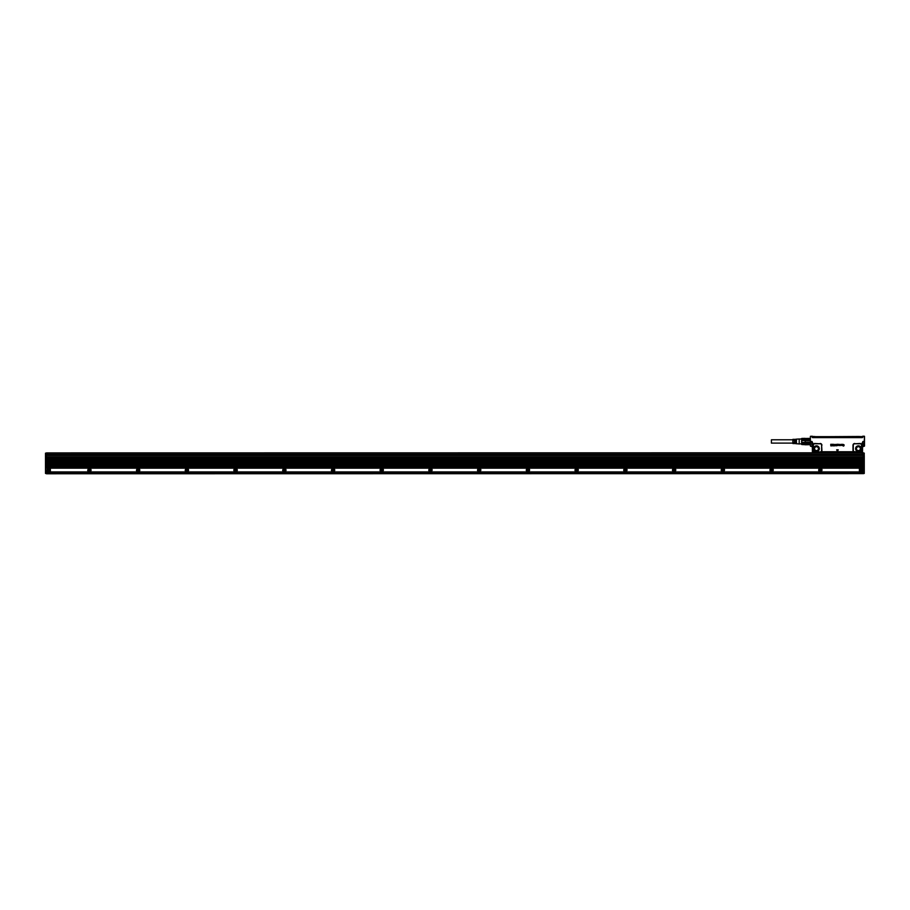 <?xml version="1.0" encoding="UTF-8"?>
<svg xmlns="http://www.w3.org/2000/svg" width="910" height="910" viewBox="0 0 910 910"><rect width="100%" height="100%" fill="white"/><g stroke="black" fill="none" stroke-linecap="round" stroke-linejoin="round"><path stroke-width="1.36" d="M811.925 445.115L811.959 441.452L810.594 441.452L810.401 446.036L810.401 436.322L812.016 436.231L810.401 436.368L810.401 444.66M810.401 446.036L810.401 444.524L805.282 444.762L809.672 444.683M814.791 451.838L822.003 452.236L821.059 451.519A1.467 1.467 0 0 0 821.616 450.37L821.616 445.252A1.467 1.467 0 0 0 820.149 443.784L814.791 443.784A1.467 1.467 0 0 0 813.551 444.455L812.425 445.07L811.959 441.452L813.312 444.296L813.369 450.712L814.791 452.02L812.425 451.769L812.812 452.315M864.409 436.231L864.307 441.452L862.942 441.452L861.599 444.296L862.555 446.719L864.307 446.23L864.409 444.979M837.393 451.371L836.677 449.813L838.224 449.824L836.677 449.813L837.393 451.36M838.224 449.813L837.507 451.371L838.224 449.824M844.059 444.819L843.001 444.376L844.059 444.819M843.342 445.081L844.082 445.627L843.479 446.105L842.887 445.638L844.082 445.627L843.342 445.081M843.058 445.627L843.911 445.57L842.831 444.762L843.911 445.57L843.058 445.627M841.705 445.434L840.885 445.092L841.705 445.422M840.874 444.342L840.874 445.092L840.874 444.342M841.079 444.342L841.136 445.365L841.079 444.342M841.875 444.342L841.921 445.365L841.875 444.342M842.637 444.342L842.58 445.604L842.637 444.342M842.341 445.559L841.727 445.434L842.341 445.559M840.715 444.615L840.066 445.036A0.978 0.978 0 0 0 840.066 445.036L840.055 445.024A0.978 0.978 0 0 1 840.055 445.024L840.715 444.615M840.123 445.627L840.669 445.24L839.634 445.195L840.123 445.627M839.623 444.421L839.634 445.195L839.577 444.41M839.168 444.342L839.145 445.115L839.157 444.342M839.316 444.342L839.316 445.525L839.316 444.342M838.383 445.434L838.133 444.251A0.978 0.978 0 0 0 838.019 444.251L838.019 444.262A0.978 0.978 0 0 1 838.133 444.251L838.36 445.422M838.042 445.434L838.212 444.569L838.042 445.434M836.984 445.274L836.392 444.74L837.041 444.239L837.701 444.728L836.472 444.478L836.984 445.274M837.496 445.138L836.802 444.58L837.655 445.456L836.597 445.775L837.507 445.126M835.96 445.081L835.153 444.842L835.96 445.081M834.914 444.706L836.097 444.455L834.914 444.706M836.085 445.684L836.097 444.455L836.097 445.684L835.062 445.729L836.097 445.684M834.459 444.626L833.822 444.626L834.459 444.637M834.322 445.843L834.902 444.353L834.333 445.843M833.947 445.843L833.412 444.273L833.947 445.843M833.23 444.33L832.093 444.33L833.23 444.33L833.173 445.866L833.23 444.33M832.9 444.546L832.9 445.809L832.9 444.546L832.161 444.546L832.9 444.535M831.956 444.33L830.716 444.33L831.945 444.33L831.888 445.877L831.956 444.33M831.888 445.877L830.75 445.82L831.888 445.877M831.615 445.604L830.807 445.604L831.626 445.593M831.615 445.263L830.819 445.195L831.615 445.252M831.615 444.546L830.784 444.546L831.615 444.535M812.3 436.231L812.539 437.494L862.407 437.46L862.771 436.231M864.113 436.322L862.896 436.322L862.361 437.63L812.539 437.63L812.141 436.231M864.307 446.23L864.5 436.39L864.5 446.036M862.555 446.719L862.521 451.804L862.487 445.07L862.942 441.452L863.033 446.23M814.791 452.02L820.729 451.929L812.903 452.247L812.425 445.07L812.357 446.719L810.594 446.23M813.551 444.455L813.312 444.296A1.763 1.763 0 0 1 814.791 443.488L820.149 443.784M821.616 445.252L821.912 450.37A1.763 1.763 0 0 1 821.241 451.747L820.763 452.315L824.073 452.623L850.725 452.805M822.003 452.315L854.752 452.02M854.752 443.784L860.109 443.488A1.763 1.763 0 0 1 861.599 444.296L861.349 444.455A1.467 1.467 0 0 0 860.109 443.784L854.752 443.784A1.467 1.467 0 0 0 853.284 445.252L853.284 450.37A1.467 1.467 0 0 0 853.842 451.519M864.113 436.231L862.885 436.231M812.323 436.299L812.539 437.63M850.702 452.304L861.508 452.247L861.542 444.933L861.793 450.37M812.357 446.719L812.38 451.804M813.358 444.933L813.392 451.44A1.763 1.763 0 0 0 813.699 451.758L813.881 451.531M817.862 446.173C813.733 446.082 812.823 447.743 815.133 451.155C818.204 451.781 819.512 450.552 819.057 447.447L817.862 446.173A2.81 2.81 0 0 0 814.029 447.31A2.81 2.81 0 0 0 818.431 450.712A2.81 2.81 0 0 0 817.84 446.196M854.206 451.724L860.109 451.838L861.531 450.712M859.768 446.173C855.65 446.082 854.74 447.743 857.049 451.155A2.787 2.787 0 0 0 860.894 449.915A2.787 2.787 0 0 0 859.586 446.139A2.787 2.787 0 0 0 855.923 447.413A2.787 2.787 0 0 0 857.072 451.11C861.167 451.246 862.077 449.585 859.768 446.173A2.81 2.81 0 0 0 855.935 447.31A2.81 2.81 0 0 0 857.061 451.132A2.81 2.81 0 0 0 860.883 450.018A2.81 2.81 0 0 0 859.757 446.196M862.054 452.315L862.487 451.769L861.201 451.758A1.763 1.763 0 0 0 861.508 451.44L861.281 451.269M809.911 438.483L805.043 438.483L809.911 438.483M805.043 439.382L801.744 439.382L801.744 438.449L805.043 438.381L805.043 440.656L809.911 440.656L809.672 439.212L805.282 439.212L805.282 440.463L809.672 440.463M809.672 439.212L809.911 440.656M805.282 440.463L805.043 442.249L809.911 442.249L809.911 443.625L809.672 442.442L805.282 442.442L805.282 443.693L809.672 443.693M805.282 442.442L805.043 444.421L809.911 444.421M862.68 436.231L862.555 437.118M812.846 452.304L819.375 452.315L812.903 452.247M813.631 451.269L813.392 452.247M814.257 451.735L820.001 451.94M824.232 452.668L831.626 452.805M831.694 452.293L850.668 452.668M861.019 451.531L854.752 451.838M861.599 450.37L861.588 445.104M805.043 444.421L801.744 444.455L801.744 443.511L805.043 443.511M862.293 437.209L812.607 437.209L861.417 437.46M805.282 444.683L801.744 444.524L801.63 438.575L801.63 444.33M805.043 442.385L801.744 442.385L801.744 440.52L805.043 440.52M861.429 452.315L855.525 452.304L861.429 452.315M801.744 442.385L801.744 443.511M801.744 439.382L801.744 440.52M861.417 436.868L862.202 436.891M812.607 437.209L815.201 436.868L812.607 437.209M812.619 436.709L815.485 436.675M862.282 436.652L858.733 436.482L862.123 436.868M815.656 436.652L859.245 436.652M815.394 436.732L859.245 436.482M812.619 436.652L813.256 436.482M860.36 436.868L859.415 436.868M817.43 446.958A1.945 1.945 0 0 0 814.541 448.664A1.945 1.945 0 0 0 815.565 450.37A1.945 1.945 0 0 0 818.443 448.664A1.945 1.945 0 0 0 817.43 446.958M859.347 446.958A1.945 1.945 0 0 0 856.458 448.664A1.945 1.945 0 0 0 857.47 450.37A1.945 1.945 0 0 0 860.36 448.664A1.945 1.945 0 0 0 859.347 446.958M859.415 436.675L861.986 436.675M861.724 436.572L859.802 436.572M815.098 436.572L813.221 436.482M799.196 439.189L799.196 444.034L799.196 439.189M798.707 439.018L796.466 439.155L796.466 440.963L795.977 439.189L795.397 440.963L794.908 439.257L794.316 440.963L793.838 439.314L792.86 439.382L792.86 443.523L793.838 443.579L794.316 441.941L794.908 443.648L795.397 441.941L795.977 443.716L796.466 441.941L796.466 443.75L798.707 443.887M792.86 443.113L771.418 443.113L771.418 439.792L792.86 439.792M863.283 453.396L864.011 453.248L863.283 452.907M863.283 473.427L864.261 473.427L863.283 473.666L863.283 471.812L859.381 471.812L859.381 468.548L863.283 468.161L863.283 465.965L46.478 465.965L46.478 468.161L862.305 468.161M50.232 471.96L46.478 472.062L46.478 473.769L863.283 473.644M864.25 454.283L864.261 453.146L863.283 452.805L46.478 452.907M46.478 473.427L45.5 473.427L46.478 473.666M864.261 453.146L864.182 455.023M859.529 471.96L46.478 472.062M46.478 472.404L45.5 472.108L46.478 472.54M45.5 473.427L45.5 453.146L46.478 453.396M864.261 454.215L863.283 454.954M863.283 467.092L864.261 466.841L864.261 456.069L863.283 456.069M864.261 466.841L864.261 473.427L864.011 467.33L863.283 467.33M864.261 453.248L862.305 453.396L862.305 454.511L864.216 454.352M45.5 472.108L50.368 472.108M863.283 471.96L859.381 472.108M45.5 466.602L45.568 471.892M46.478 455.341L45.5 455.58L46.478 456.069M45.5 455.58L45.511 454.932M45.511 453.578L45.545 454.989M862.305 454.522L863.283 454.511L863.283 455.239L46.478 455.239L863.283 454.761M47.445 454.522L46.478 454.761M45.5 453.635L47.445 453.533L45.568 453.464M47.445 453.533L47.445 454.317L45.545 454.352M45.511 454.295L47.445 454.317M47.445 468.161L50.368 468.548L50.368 471.812L45.739 471.812L45.5 466.841M863.283 455.102L864.261 455.341M46.478 454.954L45.739 454.954L45.739 453.396M46.478 455.102L45.5 455.341M46.478 455.387L863.283 455.387L863.283 456.945L46.478 456.945L46.478 455.239M863.283 462.189L863.283 462.803L46.478 462.803L46.478 462.064L863.283 462.064L46.478 462.189M863.283 460.119L46.478 460.119L46.478 460.847L863.283 460.847L863.283 460.119M863.283 458.287L863.283 458.902L46.478 458.902L46.478 458.162L863.283 458.162L46.478 458.287M863.283 464.134L863.283 464.748L46.478 464.748L46.478 464.02L863.283 464.02L46.478 464.134M864.261 455.58L863.283 455.83M863.283 467.183L46.478 467.183M236.008 471.551A1.513 1.513 0 0 0 236.964 469.526A1.513 1.513 0 0 0 234.848 468.786A1.513 1.513 0 0 0 236.008 471.551A1.513 1.513 0 0 0 236.179 471.494M860.837 468.479A1.706 1.706 0 0 0 859.836 470.925A1.706 1.706 0 0 0 862.145 471.608C863.544 469.799 863.101 468.752 860.837 468.479M46.478 455.58L45.739 455.58L46.478 455.83M46.478 467.092L45.739 467.092L46.478 466.602M860.61 468.786A1.513 1.513 -115.3 0 1 862.726 469.526A1.513 1.513 -115.3 0 1 862.054 471.437A1.513 1.513 60.4 0 1 860.007 470.834A1.513 1.513 60.4 0 1 860.61 468.786M186.334 468.479A1.706 1.706 0 0 0 186.015 468.616C184.628 470.424 185.06 471.46 187.323 471.744L187.653 471.608A1.706 1.706 0 0 0 186.334 468.479M137.603 468.479A1.706 1.706 0 0 0 137.285 468.616C135.886 470.424 136.329 471.46 138.593 471.744L138.911 471.608A1.706 1.706 0 0 0 137.603 468.479M88.873 468.479A1.706 1.706 0 0 0 88.543 468.616C87.155 470.424 87.587 471.46 89.851 471.744L90.181 471.608A1.706 1.706 0 0 0 88.873 468.479M332.548 468.479A1.706 1.706 0 0 0 332.218 468.616C330.83 470.424 331.263 471.46 333.538 471.744L333.856 471.608A1.706 1.706 0 0 0 332.548 468.479M283.806 468.479A1.706 1.706 0 0 0 283.488 468.616C282.1 470.424 282.532 471.46 284.796 471.744L285.126 471.608A1.706 1.706 0 0 0 283.806 468.479M819.899 468.479A1.706 1.706 0 0 0 818.818 470.766A1.706 1.706 0 0 0 821.207 471.608C822.606 469.799 822.162 468.752 819.899 468.479M771.168 468.479A1.706 1.706 0 0 0 770.087 470.766A1.706 1.706 0 0 0 772.476 471.608C773.864 469.799 773.432 468.752 771.168 468.479M478.751 468.479A1.706 1.706 0 0 0 477.67 470.766A1.706 1.706 0 0 0 480.059 471.608C481.458 469.799 481.015 468.752 478.751 468.479M576.223 468.479A1.706 1.706 0 0 0 575.143 470.766A1.706 1.706 0 0 0 577.532 471.608C578.931 469.799 578.487 468.752 576.223 468.479M673.696 468.479A1.706 1.706 0 0 0 672.615 470.766A1.706 1.706 0 0 0 675.004 471.608C676.392 469.799 675.959 468.752 673.696 468.479M722.426 468.479A1.706 1.706 0 0 0 721.346 470.766A1.706 1.706 0 0 0 723.746 471.608C725.134 469.799 724.69 468.752 722.426 468.479M624.954 468.479A1.706 1.706 0 0 0 623.885 470.766A1.706 1.706 0 0 0 626.273 471.608C627.661 469.799 627.229 468.752 624.954 468.479M527.493 468.479A1.706 1.706 0 0 0 526.412 470.766A1.706 1.706 0 0 0 528.801 471.608C530.189 469.799 529.756 468.752 527.493 468.479M430.021 468.479A1.706 1.706 0 0 0 428.94 470.766A1.706 1.706 0 0 0 431.329 471.608C432.716 469.799 432.284 468.752 430.021 468.479M381.279 468.479A1.706 1.706 0 0 0 380.198 470.766A1.706 1.706 0 0 0 382.598 471.608C383.986 469.799 383.542 468.752 381.279 468.479M862.066 469.685L861.338 470.948L860.598 470.527L860.598 469.685L862.066 469.685M47.934 468.479A1.706 1.706 0 0 0 47.604 468.616C46.217 470.424 46.649 471.46 48.913 471.744L49.242 471.608A1.706 1.706 0 0 0 47.934 468.479M186.106 468.786A1.513 1.513 -115.3 0 1 188.222 469.526A1.513 1.513 -115.3 0 1 187.267 471.551A1.513 1.513 -115.3 0 1 186.106 468.786M137.376 468.786A1.513 1.513 -115.3 0 1 139.492 469.526A1.513 1.513 -115.3 0 1 138.536 471.551A1.513 1.513 -115.3 0 1 137.376 468.786M88.634 468.786A1.513 1.513 -115.3 0 1 90.75 469.526A1.513 1.513 -115.3 0 1 89.794 471.551A1.513 1.513 -115.3 0 1 88.634 468.786M332.321 468.786A1.513 1.513 -115.3 0 1 334.436 469.526A1.513 1.513 -115.3 0 1 333.481 471.551A1.513 1.513 -115.3 0 1 332.321 468.786M283.579 468.786A1.513 1.513 -115.3 0 1 285.695 469.526A1.513 1.513 -115.3 0 1 284.739 471.551A1.513 1.513 -115.3 0 1 283.579 468.786M819.671 468.786A1.513 1.513 -115.3 0 1 821.787 469.526A1.513 1.513 -115.3 0 1 820.831 471.551A1.513 1.513 -115.3 0 1 819.671 468.786M770.929 468.786A1.513 1.513 -115.3 0 1 773.056 469.526A1.513 1.513 -115.3 0 1 772.101 471.551A1.513 1.513 -115.3 0 1 770.929 468.786M478.524 468.786A1.513 1.513 -115.3 0 1 480.639 469.526A1.513 1.513 -115.3 0 1 479.684 471.551A1.513 1.513 -115.3 0 1 478.524 468.786M575.996 468.786A1.513 1.513 -115.3 0 1 578.112 469.526A1.513 1.513 -115.3 0 1 577.156 471.551A1.513 1.513 -115.3 0 1 575.996 468.786M673.468 468.786A1.513 1.513 -115.3 0 1 675.584 469.526A1.513 1.513 -115.3 0 1 674.629 471.551A1.513 1.513 -115.3 0 1 673.468 468.786M722.199 468.786A1.513 1.513 -115.3 0 1 724.314 469.526A1.513 1.513 -115.3 0 1 723.359 471.551A1.513 1.513 -115.3 0 1 722.199 468.786M624.726 468.786A1.513 1.513 -115.3 0 1 626.842 469.526A1.513 1.513 -115.3 0 1 625.887 471.551A1.513 1.513 -115.3 0 1 624.726 468.786M527.254 468.786A1.513 1.513 -115.3 0 1 529.37 469.526A1.513 1.513 -115.3 0 1 528.414 471.551A1.513 1.513 -115.3 0 1 527.254 468.786M429.782 468.786A1.513 1.513 -115.3 0 1 431.909 469.526A1.513 1.513 -115.3 0 1 430.953 471.551A1.513 1.513 -115.3 0 1 429.782 468.786M381.051 468.786A1.513 1.513 -115.3 0 1 383.167 469.526A1.513 1.513 -115.3 0 1 382.211 471.551A1.513 1.513 -115.3 0 1 381.051 468.786M47.695 468.786A1.513 1.513 -115.3 0 1 49.822 469.526A1.513 1.513 -115.3 0 1 48.867 471.551A1.513 1.513 -115.3 0 1 47.695 468.786M187.562 469.685L186.834 470.948L186.106 470.527L186.834 469.264L187.562 469.685M138.832 469.685L138.832 470.527L137.364 470.527L138.093 469.264L138.832 469.685M90.09 469.685L89.362 470.948L88.634 470.527L89.362 469.264L90.09 469.685M333.765 469.685L333.037 470.948L332.309 470.527L333.037 469.264L333.765 469.685M285.035 469.685L284.307 470.948L283.567 470.527L283.567 469.685L285.035 469.685M821.127 469.685L820.399 470.948L819.66 470.527L819.66 469.685L821.127 469.685M772.385 469.685L771.657 470.948L770.929 470.527L771.657 469.264L772.385 469.685M479.979 469.685L479.251 470.948L478.512 470.527L478.512 469.685L479.979 469.685M577.452 469.685L577.452 470.527L575.985 470.527L576.712 469.264L577.452 469.685M674.924 469.685L674.924 470.527L673.457 470.527L674.185 469.264L674.924 469.685M723.655 469.685L722.927 470.948L722.187 470.527L722.187 469.685L723.655 469.685M626.182 469.685L625.454 470.948L624.726 470.527L625.454 469.264L626.182 469.685M528.71 469.685L527.982 470.948L527.254 470.527L527.982 469.264L528.71 469.685M431.238 469.685L430.51 470.948L429.782 470.527L430.51 469.264L431.238 469.685M382.507 469.685L381.779 470.948L381.04 470.527L381.04 469.685L382.507 469.685M49.151 469.685L48.423 470.948L47.695 470.527L48.423 469.264L49.151 469.685M235.565 469.264L234.837 469.685L235.565 470.948L236.304 470.527L235.565 469.264M234.746 468.616A1.706 1.706 -115.3 0 1 237.146 469.446A1.706 1.706 -115.3 0 1 236.065 471.744A1.706 1.706 -115.3 0 1 234.746 468.616M821.912 445.252A1.763 1.763 0 0 0 820.149 443.488M822.003 451.747L853.66 451.747A1.763 1.763 0 0 1 852.988 450.37L852.988 445.252A1.763 1.763 0 0 1 854.752 443.488M812.357 437.278L812.232 436.288L812.027 437.13M852.909 451.747L852.909 452.315M862.885 437.13L812.539 437.494M813.108 450.37L813.108 445.252M860.109 452.02L854.899 451.94M817.828 446.218A2.787 2.787 0 0 0 813.756 448.152A2.787 2.787 0 0 0 816.85 451.428A2.787 2.787 0 0 0 817.828 446.218M815.28 450.894A2.537 2.537 0 0 1 816.168 446.15A2.537 2.537 0 0 1 818.989 449.13A2.537 2.537 0 0 1 815.28 450.894M857.186 450.894A2.537 2.537 0 0 1 856.139 447.515A2.537 2.537 0 0 1 859.62 446.435A2.537 2.537 0 0 1 860.678 449.813A2.537 2.537 0 0 1 857.186 450.894M815.451 450.575A2.173 2.173 0 0 1 816.668 446.503A2.173 2.173 0 0 1 818.579 449.278A2.173 2.173 0 0 1 815.451 450.575M857.368 450.575A2.173 2.173 0 0 1 858.574 446.503A2.173 2.173 0 0 1 860.496 449.278A2.173 2.173 0 0 1 857.368 450.575M815.542 450.416A2.002 2.002 0 0 1 816.645 446.673A2.002 2.002 0 0 1 818.409 449.233A2.002 2.002 0 0 1 815.542 450.416M857.447 450.416A2.002 2.002 0 0 1 858.562 446.673A2.002 2.002 0 0 1 860.325 449.233A2.002 2.002 0 0 1 857.447 450.416M46.478 473.621L863.283 473.621M46.478 472.301L863.283 472.301M45.739 471.96L46.478 472.108M46.478 452.952L863.283 452.952M862.305 454.374L47.445 454.374M864.261 466.602L864.261 467.33M863.283 466.602L864.011 466.602L864.011 455.83M863.283 455.58L864.011 455.58L863.283 455.341M864.011 454.465L863.283 454.613M862.305 454.317L864.011 454.317L864.011 453.533L862.305 453.533M50.368 471.915L859.381 471.915M46.478 454.613L45.5 454.613M46.478 467.569L45.5 467.569M46.478 467.672L863.283 467.672M863.283 468.013L46.478 468.013M863.283 456.831L46.478 456.831M863.283 466.079L46.478 466.079M863.283 462.678L46.478 462.678M863.283 460.733L46.478 460.733M863.283 460.233L46.478 460.233M863.283 458.776L46.478 458.776M863.283 464.623L46.478 464.623M863.283 466.693L46.478 466.693M801.63 438.575L810.401 438.381M799.196 443.887L801.63 443.887M799.196 439.018L801.63 439.018M46.478 454.511L863.283 454.511"/></g></svg>
